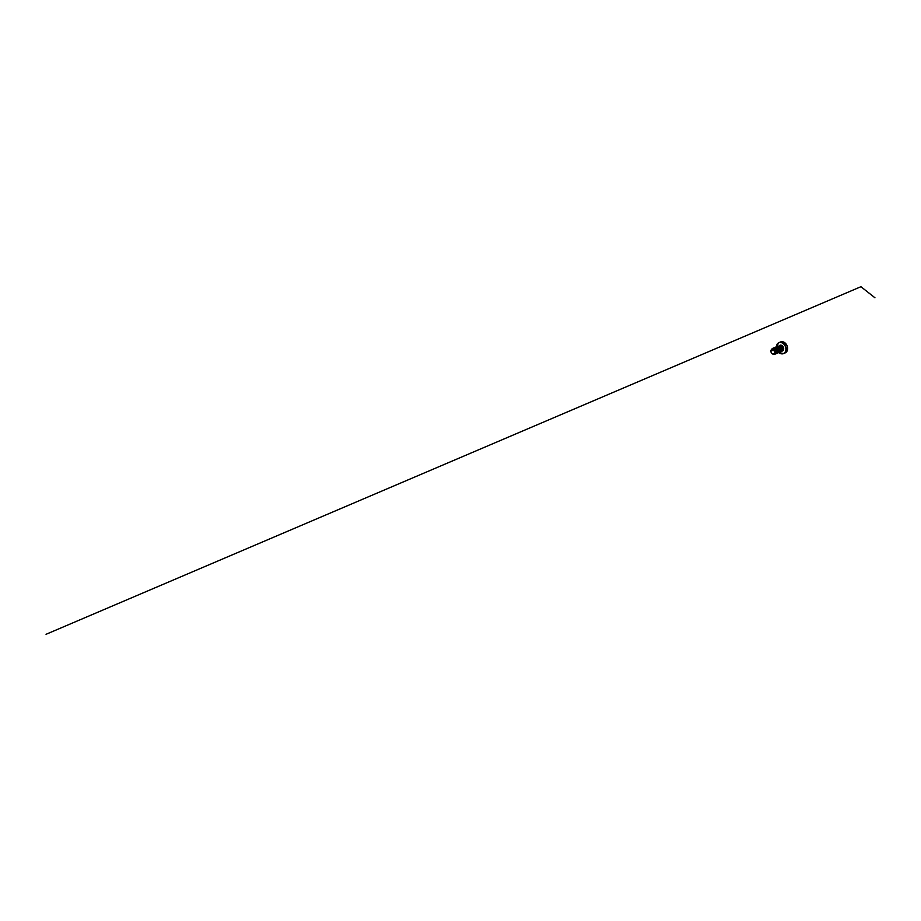 <?xml version="1.0" encoding="UTF-8"?>
<svg xmlns="http://www.w3.org/2000/svg" width="921" height="921" viewBox="0 0 921 921"><rect width="100%" height="100%" fill="white"/><g stroke="black" fill="none" stroke-linecap="round" stroke-linejoin="round"><path stroke-width="1.38" d="M781.837 350.809A2.717 2.084 -113.1 0 0 782.01 350.751A2.717 2.084 -113.1 0 0 782.965 347.666A2.717 2.084 -113.1 0 0 780.064 345.686A2.717 2.084 -113.1 0 0 779.88 345.755A2.717 2.084 -113.1 0 0 779.719 345.836L782.24 347.988L781.515 351.016M781.745 350.82A2.717 2.084 66.9 0 1 781.538 350.947L782.09 350.487A2.717 2.095 -113.1 0 0 782.102 350.475A2.717 2.095 -113.1 0 0 782.378 347.919L780.075 345.87A2.717 2.095 -113.1 0 1 780.133 345.882L780.075 345.87M782.343 349.957L782.366 347.919A2.717 2.084 66.9 0 1 782.021 350.579L781.526 350.97M777.808 346.354L779.465 345.812L782.079 348.069L782.01 350.579M772.477 353.929L774.227 353.986A2.648 2.038 66.9 0 1 772.477 353.929A2.648 2.038 66.9 0 1 771.073 352.19A2.648 2.038 66.9 0 1 770.981 350.429A2.648 2.038 66.9 0 1 772.535 349.059L775.47 350.878L775.252 354.021A3.154 2.429 -113.1 0 0 776.104 351.937L776.069 352.662A3.166 2.441 66.9 0 1 774.918 354.263L776.069 352.662M776.104 351.937L775.816 350.751L770.981 350.429M777.646 350.613L778.153 351.235M780.156 351.983L781.584 350.625L781.445 348.357L779.926 346.492L777.289 346.4M780.524 351.868L781.687 350.59L781.538 348.311L780.029 346.446L777.681 346.192M773.156 354.182L775.252 354.021M774.25 353.963L775.194 354.078M775.263 354.067L776.691 352.72L776.173 349.704L774.354 348.253L771.925 348.921M775.689 353.94L776.794 352.674L776.656 350.406L775.137 348.529L772.8 348.288M774.803 353.503L775.482 353.722M776.081 353.722L777.508 352.363L777.37 350.095L775.85 348.23L773.214 348.138M776.507 353.583L777.738 351.615L777.094 349.312L775.263 347.862L773.559 347.954M776.898 353.376L778.326 352.018L778.176 349.75L776.668 347.873L774.031 347.793M777.324 353.238L778.556 351.258L777.9 348.967L776.081 347.516L774.089 347.781M777.704 353.031L779.143 351.672L778.993 349.404L776.794 347.205L774.849 347.447M778.13 352.893L779.235 351.626L779.097 349.358L777.577 347.482L775.24 347.24M775.989 351.269L776.518 351.926M778.521 352.674L779.949 351.327L779.811 349.059L777.612 346.86L775.666 347.102M784.761 353.054A5.94 4.57 -113.1 0 0 785.153 352.916L783.564 353.595A5.94 4.57 -113.1 0 1 783.172 353.733A5.94 4.57 -113.1 0 1 778.924 352.559L780.052 351.281L779.914 349.013L778.395 347.136L776.058 346.895M776.829 350.959L777.336 351.58M779.339 352.329L780.766 350.982L780.628 348.702L778.429 346.515L776.472 346.745A5.94 4.57 -113.1 0 1 778.901 342.658L776.127 347.044M779.811 352.179L780.996 350.222L780.352 347.931L778.521 346.469L776.53 346.733M775.355 349.186L775.494 350.118M774.227 353.986L774.895 352.57M775.735 351.615L774.676 353.399A2.51 1.934 66.9 0 1 772.823 353.952A2.51 1.934 66.9 0 1 771.165 352.167A2.51 1.934 66.9 0 1 771.395 349.83A2.51 1.934 66.9 0 1 773.272 349.312L772.535 349.059M774.837 352.939L774.757 351.12L773.272 349.312M786.948 351.269A5.917 4.547 -113.1 0 0 787.052 345.651A5.917 4.547 -113.1 0 0 782.919 341.818M874.95 297.782L860.928 286.707L46.05 634.293M779.983 345.87A2.717 2.084 66.9 0 1 782.39 347.908A2.717 2.095 -113.1 0 0 780.133 345.882M778.199 348.495A2.717 2.095 -113.1 0 0 778.349 349.082A2.717 2.084 66.9 0 1 778.222 348.518M778.349 349.082A2.717 2.095 -113.1 0 0 778.993 350.222M776.461 346.757A5.848 4.501 -113.1 0 1 779.281 342.635A5.848 4.501 -113.1 0 1 785.509 346.895A5.848 4.501 -113.1 0 1 783.08 353.664A5.848 4.501 -113.1 0 1 778.947 352.547L783.564 353.595A5.94 4.57 -113.1 0 0 785.544 346.584A5.94 4.57 -113.1 0 0 779.304 342.52A5.94 4.57 -113.1 0 0 778.901 342.658L780.49 341.979A5.94 4.57 -113.1 0 0 780.11 342.175M780.893 341.841A5.94 4.57 -113.1 0 0 780.49 341.979L780.904 341.841C787.605 343.671 789.021 347.367 785.153 352.916A5.94 4.57 -113.1 0 0 787.133 345.916A5.94 4.57 -113.1 0 0 780.893 341.841M781.469 351.154A3.108 2.395 -113.1 0 0 782.194 351.085A3.108 2.395 -113.1 0 0 783.483 347.482A3.108 2.395 -113.1 0 0 780.168 345.214A3.108 2.395 -113.1 0 0 779.27 345.789M779.316 348.15L777.163 347.263M777.036 347.298L776.415 347.643M775.712 349.496L776.553 351.477M777.681 352.075L778.337 351.995M778.441 351.949L779.212 350.141M778.498 348.495L776.345 347.62M776.219 347.643L775.597 347.988M776.864 352.421L777.52 352.34M777.623 352.294L778.395 350.487M777.681 348.84L775.54 347.965M775.413 348L774.78 348.334M774.929 352.156L775.597 352.639M776.046 352.766L776.702 352.685M776.806 352.639L777.577 350.843M776.875 349.197L774.722 348.311M774.596 348.345L773.893 348.748M774.952 353.054L775.758 353.077L774.883 353.18M775.989 352.985L776.76 351.189M776.058 349.543L773.744 348.702M773.813 349.681L775.102 351.661L774.63 353.491L775.827 352.57M776.012 352.927L776.357 350.452L773.824 348.725M774.607 353.549L775.758 351.718M780.536 346.066L781.917 347.044M773.962 348.783L775.275 349.128L776.553 351.592L776.035 352.812M775.781 352.973L774.826 352.973M780.927 346.446L779.477 346.169M778.141 348.437L778.28 349.151M782.102 350.475L781.445 350.993L782.102 350.475"/></g></svg>

